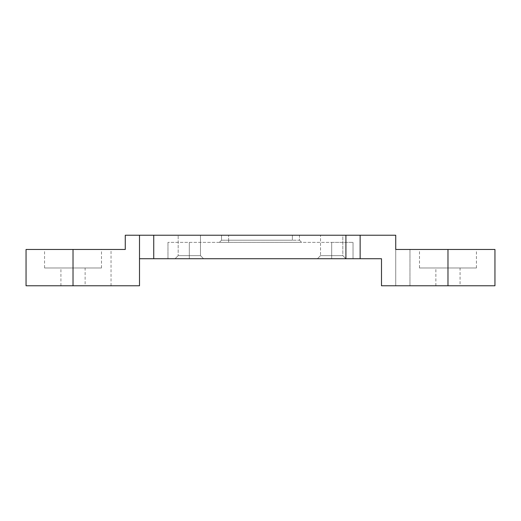 <?xml version="1.0" encoding="UTF-8"?>
<svg xmlns="http://www.w3.org/2000/svg" width="521" height="521" viewBox="0 0 521 521"><rect width="100%" height="100%" fill="white"/><g stroke="black" fill="none" stroke-linecap="round" stroke-linejoin="round"><path stroke-width="0.39" stroke-dasharray="2.6 1.95" d="M299.484 235.231L221.516 235.231L299.484 235.231L299.484 240.214L292.366 240.214L299.484 240.214L299.484 235.231M175.089 235.231L203.561 235.231L175.089 235.231M317.439 235.231L345.911 235.231L317.439 235.231M409.968 249.468L409.968 285.769L409.968 249.468L494.93 249.468L395.732 249.468L395.732 285.769L494.93 285.769L395.732 285.769L395.732 235.231L125.268 235.231L125.268 249.468L26.05 249.468M460.056 285.769L435.856 285.769L460.056 285.769L460.056 267.976L435.856 267.976L460.056 267.976M460.076 285.769L435.875 285.769L460.076 285.769L460.076 267.976L435.875 267.976L460.076 267.976M494.95 285.769L381.496 285.769L381.496 258.722L381.496 285.769L381.496 258.722L360.148 258.722L360.148 235.231L360.148 258.722L367.266 258.722L317.439 258.722L360.148 258.722L345.911 258.722L342.831 255.642L342.831 235.231L320.519 235.231L342.831 235.231L320.519 235.231L342.831 235.231L342.831 255.642L320.519 255.642L342.831 255.642L320.519 255.642L320.519 235.231L320.519 255.642L342.831 255.642L345.911 258.722L345.911 235.231M85.125 285.769L60.924 285.769L85.125 285.769L85.125 267.976L60.924 267.976L85.125 267.976M139.504 235.231L139.504 258.722L153.734 258.722L139.504 258.722L139.504 235.231L139.504 285.769L139.504 258.722L139.504 285.769L73.025 285.769L73.025 249.468M26.05 285.769L73.025 285.769M395.732 249.468L395.732 235.231L395.732 249.468L494.95 249.468M125.268 235.231L125.268 249.468M139.504 258.722L345.911 258.722M435.856 285.769L435.856 267.976M435.875 285.769L435.875 267.976M60.924 285.769L60.924 267.976M228.634 240.214L292.366 240.214L221.516 240.214L221.516 235.231L221.516 240.214L228.634 240.214L228.634 235.231L228.634 242.35L301.62 242.35L219.38 242.35L228.634 242.35L228.634 240.214M175.089 258.722L203.561 258.722L175.089 258.722L203.561 258.722L175.089 258.722L178.169 255.642L200.481 255.642L200.481 235.231L178.169 235.231L200.481 235.231L178.169 235.231L200.481 235.231L200.481 255.642L178.169 255.642L178.169 235.231L178.169 255.642L200.481 255.642L178.169 255.642L175.089 258.722M331.675 258.722L189.325 258.722L353.03 258.722L331.675 258.722L331.675 242.35L167.97 242.35L353.03 242.35L331.675 242.35L331.675 258.722M167.97 258.722L189.325 258.722L167.97 258.722L167.97 242.35L167.97 258.722M353.03 258.722L353.03 242.35L353.03 258.722M419.503 267.976L476.441 267.976L419.503 267.976L419.503 249.468L476.441 249.468L419.503 249.468M476.441 267.976L476.441 249.468M419.483 267.976L476.422 267.976L419.483 267.976L419.483 249.468L476.422 249.468L419.483 249.468M476.422 267.976L476.422 249.468M44.559 267.976L101.497 267.976L44.559 267.976L44.559 249.468L101.497 249.468L44.559 249.468M101.497 267.976L101.497 249.468M299.484 240.214L301.62 242.35L299.484 240.214M221.516 240.214L219.38 242.35L221.516 240.214M203.561 258.722L200.481 255.642L203.561 258.722M317.439 258.722L320.519 255.642L317.439 258.722M447.956 285.769L447.975 249.468M111.032 285.769L111.032 249.468M153.734 258.722L153.734 235.231M292.366 240.214L292.366 235.231L292.366 240.214M189.325 258.722L189.325 242.35L189.325 258.722M494.93 285.769L494.93 249.468"/><path stroke-width="0.78" d="M395.732 249.468L494.95 249.468L494.95 285.769L381.496 285.769L381.496 258.722L360.148 258.722L360.148 235.231L395.732 235.231L395.732 249.468L409.968 249.468M73.025 249.468L26.05 249.468L26.05 285.769L73.025 285.769L73.025 249.468L125.268 249.468L125.268 235.231L360.148 235.231L360.148 258.722L139.504 258.722M73.025 285.769L139.504 285.769L139.504 235.231M447.975 285.769L447.975 249.468M345.911 258.722L345.911 235.231M153.734 258.722L153.734 235.231"/></g></svg>
